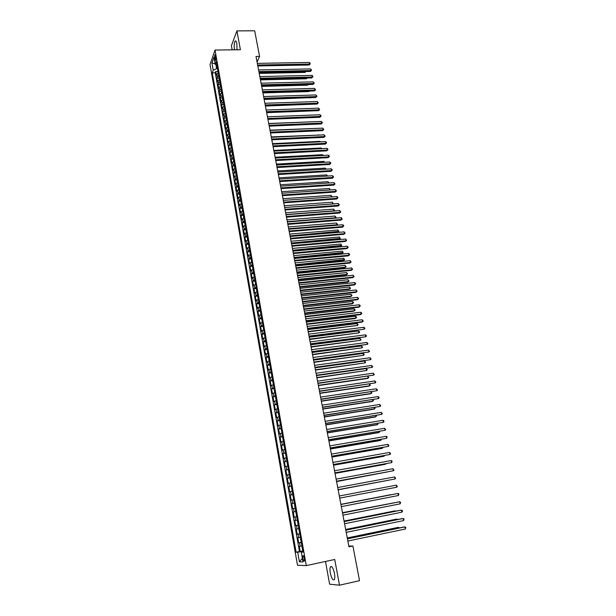 <?xml version="1.0" encoding="UTF-8"?>
<svg xmlns="http://www.w3.org/2000/svg" width="616" height="616" viewBox="0 0 616 616"><rect width="100%" height="100%" fill="white"/><g stroke="black" fill="none" stroke-linecap="round" stroke-linejoin="round"><path stroke-width="0.92" d="M334.442 573.342C333.117 567.79 331.77 565.642 330.399 566.897C329.86 568.144 329.837 570.2 330.322 573.08C331.631 578.624 332.979 580.78 334.38 579.54C334.911 578.293 334.935 576.23 334.442 573.342M237.045 49.781L236.844 43.697C236.351 41.31 235.759 40.456 235.066 41.133C234.142 42.966 233.949 45.861 234.48 49.811M304.404 558.404C303.888 556.125 303.38 555.247 302.864 555.771L302.856 558.381C303.365 560.66 303.88 561.538 304.396 561.022L304.404 558.404M325.487 561.469L329.629 584.184L339.485 585.2L359.521 580.68L352.906 545.984L348.818 546.092M210.041 64.549L297.49 565.226L306.283 565.596L215.023 50.05L210.041 64.549M215.023 50.05L240.409 49.734L236.921 30.892L231.4 45.707L232.155 49.842M218.256 72.973L216.924 74.105L216.424 75.475L215.731 71.533L217.687 71.495M218.726 75.614L217.386 76.738L216.886 78.109L218.857 78.063M216.886 78.109L217.587 82.067L218.087 80.711L219.427 79.587M220.605 86.232L219.257 87.341L218.749 88.689L218.049 84.708L220.028 84.662M221.783 92.908L220.436 94.009L219.92 95.334L219.219 91.337L221.198 91.284M222.969 99.607L221.614 100.701L221.09 102.002L220.389 97.998L222.384 97.936M224.155 106.337L222.8 107.415L222.276 108.709L221.567 104.681L223.57 104.62M225.348 113.098L223.985 114.16L223.462 115.438L222.746 111.396L224.755 111.327M226.549 119.881L225.179 120.936L224.648 122.191L223.931 118.133L225.957 118.056M227.751 126.696L225.841 128.975L225.125 124.902L227.15 124.825M228.96 133.533L227.042 135.79L226.318 131.701L228.359 131.616M230.176 140.41L228.243 142.635L227.52 138.523L229.568 138.431M231.4 147.309L229.452 149.503L228.729 145.384L230.784 145.284M232.625 154.239L230.669 156.41L229.937 152.26L232.009 152.16M233.849 161.2L231.893 163.332L231.162 159.174L233.233 159.059M235.089 168.183L233.118 170.293L232.378 166.112L234.465 165.997M236.328 175.206L234.35 177.285L233.61 173.088L235.705 172.965M237.576 182.251L235.582 184.299L234.842 180.088L236.944 179.957M238.823 189.335L236.821 191.345L236.074 187.118L238.192 186.979M240.086 196.442L238.069 198.429L237.322 194.179L239.447 194.032M241.341 203.58L239.316 205.536L238.569 201.263L240.702 201.116M242.612 210.749L240.579 212.674L239.824 208.385L241.972 208.231M243.882 217.949L241.842 219.843L241.079 215.538L243.243 215.377M245.16 225.186L243.104 227.042L242.342 222.715L244.514 222.545M246.446 232.448L244.383 234.273L243.613 229.93L245.799 229.753M247.74 239.747L245.661 241.534L244.891 237.175L247.085 236.991M249.033 247.07L246.939 248.825L246.169 244.452L248.379 244.259M250.335 254.431L248.233 256.156L247.455 251.759L249.673 251.559M251.051 258.489L251.621 261.831L249.526 263.509L248.749 259.097L250.982 258.889M252.36 265.881L252.953 269.246L250.828 270.901L250.05 266.466L252.29 266.251M253.669 273.304L254.269 276.684L252.136 278.324L251.351 273.866L253.607 273.643M255.594 284.192L253.445 285.778L252.66 281.304L254.932 281.073M256.926 291.715L254.762 293.262L253.977 288.765L256.256 288.534M258.258 299.268L256.087 300.785L255.294 296.265L257.588 296.019M259.598 306.86L257.419 308.339L256.618 303.804L258.928 303.549M260.945 314.483L258.751 315.923L257.95 311.365L260.275 311.103M262.3 322.137L260.098 323.546L259.29 318.965L261.631 318.695M263.663 329.83L261.446 331.2L260.637 326.603L262.994 326.318M265.026 337.553L262.793 338.885L261.985 334.272L264.356 333.98M266.397 345.314L264.156 346.608L263.34 341.972L265.727 341.672M267.775 353.107L265.519 354.362L264.703 349.703L267.105 349.395M269.161 360.938L266.89 362.154L266.066 357.48L268.491 357.157L269.115 360.707M270.547 368.799L268.268 369.985L267.444 365.28L269.87 364.957M271.949 376.699L269.654 377.847L268.822 373.127L271.256 372.788M273.35 384.638L271.048 385.739L270.208 380.996L272.642 380.657M274.759 392.608L272.441 393.678L271.602 388.912L274.043 388.557M276.176 400.623L273.843 401.64L273.004 396.858L275.444 396.496M277.593 408.662L275.252 409.648L274.405 404.843L276.853 404.473M279.025 416.747L276.669 417.687L275.822 412.859L278.27 412.481M280.457 424.863L278.093 425.764L277.238 420.913L279.695 420.536M281.905 433.025L279.518 433.88L278.663 429.005L281.119 428.613M283.352 441.218L280.958 442.034L280.095 437.137L282.559 436.736M284.808 449.449L282.397 450.227L281.535 445.306L283.999 444.898M286.263 457.719L283.845 458.45L282.975 453.507L285.447 453.091M287.734 466.027L285.3 466.712L284.43 461.754L286.902 461.322M289.212 474.374L286.763 475.021L285.886 470.031L288.365 469.592M290.69 482.759L288.234 483.36L287.349 478.355L289.836 477.908M292.184 491.183L289.705 491.745L288.819 486.709L291.314 486.255M293.678 499.645L291.191 500.161L290.298 495.102L292.793 494.64M295.18 508.154L292.677 508.623L291.784 503.542L294.279 503.064M292.677 508.623L295.18 508.138M295.788 511.565L293.278 512.012L294.171 517.117L296.681 516.632M297.297 520.127L294.771 520.528L295.68 525.656L298.19 525.155M298.822 528.728L296.281 529.082L297.189 534.234L299.699 533.726M300.346 537.368L297.798 537.676L298.706 542.85L301.224 542.334M257.072 62.101L259.559 56.41L256.01 56.464L348.949 546.816L352.906 545.984M214.622 58.15L215.561 60.676L215.731 57.157L214.791 54.632L214.622 58.15L215.846 58.127M302.88 551.705L301.286 552.175L302.957 552.159L216.247 61.615L215.277 64.357L216.917 65.404M301.286 552.175L303.003 561.923L299.399 561.823L297.713 552.206L296.103 552.221L212.266 72.857L213.205 70.209L211.942 62.986L213.991 57.057L215.277 64.357M215.731 71.533L215.277 72.796L299.453 551.52L302.756 550.989M301.879 546.053L299.314 546.315L300.231 551.513M301.262 542.573L298.706 542.85M299.73 533.91L297.189 534.234M298.206 525.279L295.68 525.656M296.689 516.701L294.171 517.117M291.784 503.542L294.279 503.049M290.298 495.102L292.777 494.563M288.819 486.709L291.291 486.124M287.349 478.355L289.805 477.723M285.886 470.031L288.327 469.361M284.43 461.754L286.856 461.038M282.975 453.507L285.385 452.752M281.535 445.306L283.93 444.506M280.095 437.137L282.482 436.297M278.663 429.005L281.035 428.128M277.238 420.913L279.595 419.989M275.822 412.859L278.163 411.896M274.405 404.843L276.738 403.834M273.004 396.858L275.321 395.811M271.602 388.912L273.912 387.826M270.208 380.996L272.503 379.872M268.822 373.127L271.109 371.956M267.444 365.28L269.716 364.079M266.066 357.48L268.33 356.233M264.703 349.703L266.951 348.425M263.34 341.972L265.573 340.656M261.985 334.272L264.202 332.91M260.637 326.603L262.847 325.21M259.29 318.965L261.484 317.54M257.95 311.365L260.137 309.902M256.618 303.804L258.797 302.302M255.294 296.265L257.457 294.733M253.977 288.765L256.125 287.195M252.66 281.304L254.801 279.695M251.351 273.866L253.476 272.226M250.05 266.466L252.16 264.788M248.749 259.097L250.858 257.38M247.455 251.759L249.549 250.011M246.169 244.452L248.256 242.673M244.891 237.175L246.962 235.366M243.613 229.93L245.676 228.089M242.342 222.715L244.398 220.844M241.079 215.538L243.12 213.629M239.824 208.385L241.849 206.445M238.569 201.263L240.587 199.291M237.322 194.179L239.331 192.169M236.074 187.118L238.076 185.077M234.842 180.088L236.829 178.024M233.61 173.088L235.582 170.986M232.378 166.112L234.35 163.987M231.162 159.174L233.118 157.018M229.937 152.26L231.885 150.073M228.729 145.384L230.669 143.166M227.52 138.523L229.452 136.282M226.318 131.701L228.236 129.429M225.125 124.902L227.027 122.599M223.931 118.133L224.463 116.871L225.826 115.808M222.746 111.396L223.269 110.11L224.632 109.04M221.567 104.681L222.083 103.38L223.439 102.294M220.389 97.998L220.905 96.681L222.253 95.588M219.219 91.337L219.727 90.005L221.075 88.897M218.049 84.708L218.557 83.36L219.897 82.244M215.954 64.788L216.632 68.63L213.205 70.209M217.487 68.615L216.632 68.63M236.921 30.892L254.678 30.8L259.559 56.41M339.485 585.2L334.727 559.482L306.283 565.596M302.81 551.328L301.863 551.528L301.94 551.982M215.277 72.796L212.266 72.857M299.453 551.52L296.103 552.221M297.713 552.206L301.863 551.528M215.192 63.848L211.942 62.986M299.399 561.823L302.371 558.327M257.811 65.958L309.101 65.011L309.617 64.064L257.627 65.011M309.286 62.455L310.118 63.209L310.248 63.848L309.617 64.064L309.286 62.455L257.319 63.371M310.248 63.848L309.101 65.011M217.81 70.432L217.964 73.112M259.221 73.404L305.059 72.418L305.528 71.556M306.036 71.541L305.059 72.418M259.051 72.534L310.433 71.448L310.949 70.517L258.874 71.602M310.618 68.907L311.58 70.293L310.949 70.517L310.618 68.907L258.566 69.954M311.58 70.293L310.433 71.448M260.306 79.141L311.758 77.924L312.281 77L260.129 78.217M311.95 75.375L312.782 76.122L312.913 76.769L312.281 77L311.95 75.375L259.813 76.561M312.913 76.769L311.758 77.924M261.561 85.77L313.097 84.415L313.621 83.507L261.392 84.862M313.29 81.874L314.252 83.268L313.621 83.507L313.29 81.874L261.076 83.198M314.252 83.268L313.097 84.415M262.824 92.431L314.437 90.937L314.969 90.044L262.655 91.53M314.63 88.404L315.6 89.797L314.969 90.044L314.63 88.404L262.339 89.859M315.6 89.797L314.437 90.937M218.973 77.023L219.134 79.726M260.445 79.88L306.352 78.779L306.768 78.04M307.261 78.032L306.352 78.779M220.143 83.645L220.312 86.371M261.677 86.386L307.654 85.162L308.008 84.554M308.408 84.538L307.654 85.162M221.321 90.29L221.49 93.039M262.916 92.916L308.963 91.576L309.247 91.091M309.563 91.083L308.963 91.576M222.499 96.966L222.669 99.746M264.156 99.469L310.487 97.659M310.718 97.651L310.279 98.013M264.095 99.114L315.785 97.49L316.316 96.604L263.925 98.229M315.977 94.956L316.947 96.35L316.316 96.604L315.977 94.956L263.61 96.55M316.947 96.35L315.785 97.49M223.685 103.665L223.862 106.468M265.404 106.052L311.735 104.25M265.365 105.829L317.14 104.066L317.671 103.188L265.196 104.959M317.332 101.54L318.303 102.926L317.671 103.188L317.332 101.54L264.88 103.272M318.303 102.926L317.14 104.066M224.871 110.395L225.056 113.229M266.659 112.666L312.974 110.872M266.643 112.566L318.495 110.664L319.034 109.802L266.482 111.712M318.695 108.146L319.666 109.532L319.034 109.802L318.695 108.146L266.158 110.018M319.666 109.532L318.495 110.664M226.064 117.156L226.249 120.012M267.921 119.335L319.858 117.294L320.405 116.439L267.767 118.495M320.058 114.776L320.897 115.5L321.028 116.162L320.405 116.439L320.058 114.776L267.444 116.794M321.028 116.162L319.858 117.294M227.265 123.939L227.458 126.827M315.8 121.668L268.707 123.477M269.215 126.134L321.229 123.955L321.775 123.108L269.053 125.302M321.437 121.444L322.407 122.823L321.775 123.108L321.437 121.444L268.73 123.6M322.407 122.823L321.229 123.955M228.474 130.754L228.667 133.664M317.171 128.374L269.977 130.176M270.509 132.964L322.607 130.638L323.154 129.807L270.355 132.147M322.807 128.128L323.785 129.514L323.154 129.807L322.807 128.128L270.031 130.43M323.785 129.514L322.607 130.638M229.683 137.599L229.876 140.533M318.541 135.104L271.256 136.906M318.464 134.727L318.895 135.089M271.81 139.817L323.985 137.353L324.54 136.529L271.656 139.016M324.193 134.842L325.163 136.228L324.54 136.529L324.193 134.842L271.325 137.291M325.163 136.228L323.985 137.353M230.892 144.467L231.1 147.44M319.92 141.865L319.82 141.349L272.534 143.659M319.82 141.349L320.405 141.842M273.111 146.7L325.371 144.09L325.933 143.282L272.965 145.907M325.579 141.588L326.418 142.296L326.557 142.974L325.933 143.282L325.579 141.588L272.634 144.183M326.557 142.974L325.371 144.09M232.117 151.367L232.324 154.362M321.306 148.656L321.175 148.002L273.82 150.435M321.175 148.002L321.914 148.625M233.341 158.297L233.549 161.323M322.699 155.471L322.538 154.685L275.113 157.249M322.538 154.685L323.377 155.432M234.573 165.257L234.781 168.307M324.093 162.316L323.908 161.392L276.407 164.087M323.908 161.392L324.778 162.278M274.42 153.615L326.765 150.858L327.327 150.058L274.274 152.837M326.973 148.364L327.812 149.064L327.951 149.742L327.327 150.058L326.973 148.364L273.943 151.105M327.951 149.742L326.765 150.858M275.737 160.56L328.159 157.657L328.728 156.864L275.591 159.79M328.374 155.163L329.214 155.863L329.352 156.541L328.728 156.864L328.374 155.163L275.26 158.05M329.352 156.541L328.159 157.657M277.061 167.529L329.56 164.48L330.137 163.702L276.915 166.782M329.783 161.993L330.623 162.686L330.761 163.371L330.137 163.702L329.783 161.993L276.584 165.034M330.761 163.371L329.56 164.48M235.805 172.249L236.02 175.329M325.502 169.192L325.279 168.122L277.708 170.955M325.279 168.122L326.18 169.146M278.386 174.528L330.977 171.333L331.547 170.57L278.247 173.797M331.192 168.846L332.032 169.539L332.17 170.224L331.547 170.57L331.192 168.846L277.916 172.041M332.17 170.224L330.977 171.333M237.045 179.264L237.268 182.375M326.911 176.091L326.665 174.89L279.017 177.847M326.665 174.89L327.589 176.053M279.718 181.558L332.386 178.209L332.971 177.462L279.579 180.842M332.609 175.737L333.595 177.108L332.971 177.462L332.609 175.737L279.248 179.079M333.595 177.108L332.386 178.209M238.292 186.317L238.546 189.443M328.32 183.021L328.051 181.681L280.326 184.777M328.051 181.681L329.006 182.975M281.058 188.619L333.81 185.123L334.396 184.384L280.927 187.919M334.034 182.652L335.019 184.022L334.396 184.384L334.034 182.652L280.588 186.148M335.019 184.022L333.81 185.123M239.547 193.393L239.832 196.535M329.745 189.982L329.445 188.496L281.643 191.73M329.445 188.496L330.33 189.944M282.405 195.711L335.235 192.061L335.828 191.337L282.274 195.026M335.466 189.589L336.452 190.968L335.828 191.337L335.466 189.589L281.935 193.247M336.452 190.968L335.235 192.061M240.802 200.5L241.125 203.665M331.169 196.974L330.838 195.341L282.967 198.714M330.838 195.341L331.67 196.004L331.608 196.943M331.808 196.689L331.354 196.958M283.753 202.833L336.667 199.03L337.26 198.314L283.622 202.164M336.898 196.566L337.745 197.243L337.884 197.936L337.26 198.314L336.898 196.566L283.283 200.377M337.884 197.936L336.667 199.03M242.065 207.638L242.427 210.818M284.63 207.484L332.594 203.942L332.24 202.217L284.299 205.721M332.24 202.217L333.218 203.565M285.108 209.987L338.107 206.021L338.708 205.32L284.985 209.325M338.346 203.565L339.331 204.943L338.708 205.32L338.346 203.565L284.646 207.53M339.331 204.943L338.107 206.021M243.328 214.815L243.72 218.01M285.97 214.53L334.003 210.849L333.649 209.124L285.632 212.766M333.826 211.057L334.627 210.464L334.018 211.042M333.649 209.124L334.627 210.464M286.471 217.171L339.555 213.051L340.155 212.366L286.348 216.524M339.793 210.603L340.779 211.973L340.155 212.366L339.793 210.603L286.009 214.722M340.779 211.973L339.555 213.051M244.606 222.014L245.029 225.233M287.31 221.606L335.42 217.787L335.065 216.054L286.971 219.835M335.104 218.149L336.043 217.394L335.227 218.141M335.065 216.054L336.043 217.394M287.834 224.386L341.002 220.105L341.611 219.435L287.718 223.754M341.249 217.664L342.234 219.034L341.611 219.435L341.249 217.664L287.372 221.945M342.234 219.034L341.002 220.105M289.212 231.631L342.465 227.196L343.074 226.534L289.096 231.015M342.704 224.755L343.551 225.41L343.697 226.118L343.074 226.534L342.704 224.755L288.75 229.198M343.697 226.118L342.465 227.196M290.59 238.908L343.928 234.311L344.536 233.664L290.475 238.307M344.175 231.878L345.16 233.241L344.536 233.664L344.175 231.878L290.128 236.482L337.684 232.394L338.269 231.755L337.915 230.007L289.674 234.072M345.16 233.241L343.928 234.311M245.884 229.244L246.338 232.486M288.658 228.721L336.844 224.755L336.49 223.015L288.319 226.942M336.382 225.271L337.46 224.355L336.428 225.271M336.49 223.015L337.46 224.355M247.162 236.505L247.655 239.77M290.013 235.859L338.892 231.346L337.684 232.394M337.915 230.007L338.892 231.346M248.456 243.805L248.972 247.093M291.476 243.605L339.116 239.408L339.709 238.785L339.347 237.021L291.029 241.233M291.368 243.027L340.325 238.361L339.116 239.408M339.347 237.021L340.325 238.361M291.976 246.215L345.399 241.457L346.015 240.817L291.861 245.638M345.645 239.031L346.639 240.394L346.015 240.817L345.645 239.031L291.514 243.797M346.639 240.394L345.399 241.457M249.75 251.128L250.289 254.446M292.839 250.789L340.548 246.454L341.149 245.838L340.787 244.075L292.392 248.425M292.739 250.227L341.764 245.414L340.548 246.454M340.787 244.075L341.764 245.414M293.362 253.561L346.87 248.633L347.493 248.009L293.255 252.991M347.124 246.208L347.971 246.854L348.117 247.57L347.493 248.009L347.124 246.208L292.908 251.151M348.117 247.57L346.87 248.633M294.209 258.012L341.995 253.53L342.596 252.922L342.234 251.151L293.763 255.648M294.109 257.465L343.212 252.491L341.995 253.53M342.234 251.151L343.212 252.491M294.764 260.93L348.356 255.84L348.979 255.232L294.656 260.375M348.61 253.422L349.457 254.061L349.603 254.785L348.979 255.232L348.61 253.422L294.309 258.528M349.603 254.785L348.356 255.84M295.58 265.257L343.443 260.63L344.044 260.037L343.682 258.258L295.141 262.909M295.48 264.726L344.667 259.598L343.443 260.63M343.682 258.258L344.667 259.598M296.165 268.337L349.842 263.078L350.473 262.485L296.065 267.798M350.104 260.668L351.097 262.031L350.473 262.485L350.104 260.668L295.711 265.943M351.097 262.031L349.842 263.078M296.966 272.534L344.898 267.76L345.507 267.182L345.137 265.396L296.519 270.193M296.866 272.018L345.507 267.182L346.123 266.728L344.898 267.76M345.137 265.396L346.123 266.728M297.574 275.775L351.336 270.347L351.975 269.77L297.474 275.252M351.597 267.945L352.598 269.3L351.975 269.77L351.597 267.945L297.128 273.389M352.598 269.3L351.336 270.347M298.991 283.245L352.837 277.647L353.476 277.085L298.899 282.736M353.099 275.252L354.1 276.607L353.476 277.085L353.099 275.252L298.544 280.865M354.1 276.607L352.837 277.647M300.416 290.744L354.346 284.985L354.993 284.43L300.323 290.259M354.616 282.59L355.463 283.206L355.609 283.945L354.993 284.43L354.616 282.59L299.969 288.373M355.609 283.945L354.346 284.985M254.986 280.757L255.586 284.153M298.352 279.841L346.354 274.921L346.97 274.359L346.6 272.565L297.905 277.508M298.252 279.341L346.97 274.359L347.586 273.897L346.354 274.921M346.6 272.565L347.586 273.897M256.31 288.25L256.911 291.661M299.738 287.187L347.824 282.12L348.44 281.566L348.071 279.764L299.299 284.861M299.645 286.702L348.44 281.566L349.056 281.096L347.824 282.12M348.071 279.764L349.056 281.096M257.642 295.772L258.243 299.199M301.139 294.556L349.295 289.343L349.919 288.804L349.549 286.994L300.7 292.238M301.047 294.094L349.919 288.804L350.535 288.319L349.295 289.343M349.549 286.994L350.535 288.319M301.84 298.283L355.863 292.346L356.51 291.807L301.755 297.813M356.133 289.959L357.134 291.314L356.51 291.807L356.133 289.959L301.393 295.919M357.134 291.314L355.863 292.346M258.974 303.326L259.582 306.768M302.541 301.963L350.774 296.596L351.405 296.073L351.028 294.248L302.102 299.653M302.456 301.509L351.405 296.073L352.021 295.58L350.774 296.596M351.028 294.248L352.021 295.58M303.28 305.852L357.388 299.746L358.035 299.214L303.195 305.397M357.657 297.359L358.658 298.714L358.035 299.214L357.657 297.359L302.833 303.495M260.314 310.911L260.93 314.368M303.95 309.401L352.26 303.88L352.891 303.372L352.521 301.54L303.511 307.099M303.865 308.963L352.891 303.372L353.507 302.872L353.361 302.14L352.521 301.54M304.72 313.452L358.912 307.168L359.567 306.66L304.635 313.02M359.182 304.797L360.037 305.397L360.191 306.144L359.567 306.66L359.182 304.797L304.273 311.111M261.661 318.534L262.277 322.006M305.367 316.87L353.753 311.195L354.385 310.703L354.015 308.862L304.928 314.576M305.29 316.447L354.385 310.703L355.001 310.187L354.855 309.455L354.015 308.862M306.167 321.09L360.445 314.63L361.107 314.129L306.083 320.674M360.722 312.258L361.577 312.859L361.731 313.613L361.107 314.129L360.722 312.258L305.721 318.757M263.017 326.187L263.633 329.675M306.791 324.37L355.255 318.541L355.894 318.064L355.517 316.216L306.352 322.083M306.714 323.97L355.894 318.064L356.502 317.54L356.356 316.809L355.517 316.216M307.623 328.759L361.985 322.122L362.655 321.637L307.546 328.359M362.27 319.758L363.271 321.105L362.655 321.637L362.27 319.758L307.176 326.434M264.38 333.88L264.995 337.383M308.216 331.909L357.403 325.456L357.026 323.6L307.784 329.629M308.146 331.524L357.403 325.456L358.012 324.925L357.865 324.185L357.026 323.6M309.078 336.467L364.21 329.183L309.009 336.082M363.817 327.288L364.672 327.881L364.826 328.636L364.21 329.183L363.817 327.288L308.639 334.149M265.742 341.603L266.366 345.122M309.648 339.478L358.92 332.879L358.535 331.015L309.224 337.206M309.579 339.108L358.92 332.879L359.528 332.34L359.382 331.601L358.535 331.015M310.549 344.205L365.765 336.752L310.479 343.836M365.373 334.858L366.227 335.443L366.381 336.197L365.765 336.752L365.373 334.858L310.11 341.895M267.113 349.364L267.737 352.899M311.088 347.077L360.437 340.332L360.06 338.469L310.664 344.814M311.026 346.723L360.437 340.332L361.053 339.786L360.06 338.469M312.019 351.975L367.329 344.359L311.958 351.628M366.944 342.457L367.952 343.797L367.329 344.359L366.944 342.457L311.588 349.68M312.535 354.708L361.969 347.824L361.584 345.946L312.112 352.46M312.474 354.377L361.969 347.824L362.578 347.262L361.584 345.946M313.498 359.79L368.907 351.998L313.436 359.459M368.514 350.088L369.523 351.428L368.907 351.998L368.514 350.088L313.067 357.496M269.877 364.988L270.509 368.553M313.991 362.377L363.502 355.347L363.117 353.461L313.567 360.137M313.929 362.062L363.502 355.347L364.118 354.778L363.964 354.023L363.117 353.461M314.984 367.629L370.486 359.675L314.93 367.321M370.093 357.75L371.101 359.09L370.486 359.675L370.093 357.75L314.553 365.35M271.263 372.849L271.895 376.43M315.454 370.077L365.042 362.901L364.657 361.007L315.03 367.844M315.392 369.777L365.042 362.901L365.658 362.324L364.657 361.007M316.478 375.514L372.072 367.382L316.424 375.213M371.671 365.45L372.688 366.79L372.072 367.382L371.671 365.45L316.046 373.234M272.665 380.75L273.296 384.346M316.917 377.816L366.597 370.486L366.204 368.584L316.493 375.591M316.863 377.531L366.597 370.486L367.205 369.9L367.051 369.138L366.204 368.584M317.979 383.421L373.666 375.121L317.925 383.152M373.265 373.18L374.282 374.52L373.666 375.121L373.265 373.18L317.556 381.165M274.066 388.681L274.705 392.3M318.387 385.585L367.475 378.47L368.152 378.108L367.767 376.253M318.341 385.323L368.152 378.108L368.761 377.508L367.829 376.245M319.488 391.376L375.267 382.898L319.442 391.122M374.867 380.95L375.883 382.282L375.267 382.898L374.867 380.95L319.057 389.12M275.475 396.658L276.114 400.285M319.873 393.393L369.03 386.109L369.715 385.755L369.361 384.03M319.82 393.147L369.715 385.755L370.324 385.154L369.562 383.999M321.005 399.361L376.877 390.713L320.959 399.122M376.476 388.758L377.493 390.082L376.877 390.713L376.476 388.758L320.574 397.12M276.884 404.666L277.531 408.308M321.36 401.232L370.593 393.778L371.279 393.447L370.955 391.845M321.313 401.001L371.279 393.447L371.895 392.831L371.309 391.791M322.522 407.384L378.494 398.552L322.484 407.168M378.085 396.588L378.94 397.135L379.102 397.921L378.494 398.552L378.085 396.588L322.099 405.151M278.309 412.705L278.956 416.37M322.846 409.109L372.164 401.486L372.857 401.162L372.557 399.692M322.807 408.893L372.857 401.162L373.465 400.539L373.065 399.615M324.047 415.446L380.111 406.437L324.016 415.246M379.71 404.466L380.726 405.79L380.111 406.437L379.71 404.466L323.631 413.221M279.741 420.79L280.388 424.47M324.347 417.017L373.743 409.224L374.443 408.916L374.166 407.576M324.309 416.824L374.443 408.916L375.052 408.285L374.828 407.469M325.587 423.538L381.743 414.352L325.548 423.361M381.335 412.373L382.359 413.698L381.743 414.352L381.335 412.373L325.163 421.329M281.173 428.905L281.828 432.601M325.856 424.963L375.329 416.993L376.03 416.709L375.783 415.492M325.818 424.786L376.03 416.709L376.499 415.377M327.127 431.677L383.383 422.307L327.096 431.516M382.967 420.312L383.83 420.843L383.991 421.637L383.383 422.307L382.967 420.312L326.711 429.475M282.613 437.06L283.275 440.779M327.365 432.94L376.923 424.801L377.631 424.532L377.408 423.446M327.335 432.786L377.631 424.532L378.124 423.331M328.675 439.847L385.023 430.291L328.651 439.708M384.615 428.289L385.639 429.614L385.023 430.291L384.615 428.289L328.259 437.653M284.061 445.252L284.723 448.987M328.89 440.956L378.524 432.648L379.233 432.386L379.04 431.439M328.859 440.825L379.233 432.386L379.756 431.315M330.23 448.055L386.679 438.315L330.207 447.932M386.263 436.305L387.125 436.821L386.679 438.315L386.263 436.305L329.814 445.876M285.516 453.484L286.178 457.234M330.415 449.01L380.126 440.525L380.842 440.278L380.673 439.462M330.392 448.895L380.842 440.278L381.396 439.339M331.793 456.302L388.334 446.377L331.778 456.202M387.918 444.359L388.95 445.676L388.334 446.377L387.918 444.359L331.385 454.131M333.364 464.587L390.005 454.469L333.348 464.502M389.589 452.444L390.613 453.761L390.005 454.469L389.589 452.444L332.956 462.423M334.942 472.911L391.676 462.601L334.935 472.849M391.26 460.568L392.123 461.068L391.676 462.601L391.26 460.568L334.534 470.763M336.529 481.273L393.362 470.778L336.521 481.235M392.939 468.73L393.971 470.039L393.362 470.778L392.939 468.73L336.12 479.132M338.122 489.674L395.048 478.978L338.115 489.651M394.625 476.923L395.657 478.232L395.048 478.978L394.625 476.923L337.714 487.541M339.316 495.995L396.327 485.162L396.75 487.225L339.716 498.113M396.327 485.162L397.358 486.471L396.75 487.225M286.979 461.754L287.641 465.519M331.947 457.103L381.743 448.433L382.459 448.209L382.32 447.524M331.924 457.003L382.459 448.209L383.044 447.401M288.45 470.054L289.12 473.843M333.487 465.226L383.36 456.379L384.084 456.171L383.976 455.624M333.472 465.149L384.084 456.171L384.669 455.501M289.92 478.401L290.598 482.205M335.035 473.388L384.992 464.364L385.639 463.756M335.019 473.334L385.716 464.171L386.147 463.663M291.406 486.786L292.076 490.606M336.59 481.589L387.302 471.933M336.582 481.55L387.641 471.871M292.893 495.21L293.57 499.045M338.153 489.828L388.981 480.141M338.145 489.812L389.143 480.11M294.386 503.672L295.072 507.53M340.925 504.489L398.028 493.439L398.452 495.51L341.333 506.614M340.925 504.473L398.028 493.439L398.891 493.909L398.452 495.51M295.896 512.173L296.573 516.046M391.16 494.617L340.902 504.335L391.16 494.617M342.542 513.02L399.738 501.747L400.169 503.834L342.95 515.153M342.535 512.982L398.952 501.863L400.6 502.217L400.169 503.834M297.405 520.72L298.09 524.609M393.632 502.91L342.481 512.681M393.94 502.849L342.488 512.72M344.167 521.59L401.455 510.094L401.886 512.189L344.575 523.739M344.159 521.529L400.67 510.194L402.317 510.556L402.494 511.395L401.886 512.189M298.922 529.298L299.607 533.21M395.333 511.265L394.494 510.957L344.067 521.059M395.818 511.165L395.249 510.864L344.082 521.121M345.799 530.199L403.187 518.487L403.619 520.589L346.207 532.363M345.784 530.122L402.394 518.564L404.05 518.942L403.619 520.589M300.446 537.922L301.139 541.849M397.05 519.658L396.935 519.111L396.173 519.188L345.668 529.483M397.72 519.519L396.935 519.111L345.676 529.56M347.439 538.854L404.92 526.911L405.351 529.021L347.855 541.025M347.424 538.746L404.119 526.973L405.782 527.358L405.351 529.021M301.971 546.585L302.672 550.535M398.768 528.081L398.629 527.388L397.851 527.45L347.27 537.937M399.499 527.935L398.629 527.388L347.285 538.038M217.386 76.738L216.924 74.105M300.161 546.284L299.553 542.812M298.637 537.622L298.029 534.164M297.112 528.998L296.512 525.563M295.603 520.42L294.995 516.993M294.094 511.873L293.493 508.47M292.6 503.372L291.999 499.984M291.106 494.91L290.513 491.537M289.62 486.486L289.027 483.129M288.142 478.108L287.556 474.759M286.671 469.762L286.086 466.435M285.208 461.453L284.623 458.142M283.753 453.183L283.168 449.888M282.297 444.952L281.72 441.672M280.858 436.767L280.28 433.495M279.418 428.605L278.848 425.356M277.985 420.489L277.416 417.255M276.561 412.412L275.991 409.186M275.144 404.365L274.582 401.162M273.735 396.358L273.173 393.17M272.326 388.388L271.764 385.208M270.932 380.457L270.37 377.292M269.538 372.557L268.984 369.408M268.153 364.687L267.598 361.554M266.767 356.864L266.22 353.738M265.396 349.072L264.849 345.961M264.025 341.31L263.486 338.215M262.67 333.587L262.123 330.507M261.307 325.895L260.768 322.83M259.96 318.241L259.421 315.192M258.62 310.618L258.081 307.577M257.28 303.034L256.749 300.007M255.948 295.48L255.417 292.461M254.624 287.957L254.092 284.954M253.299 280.465L252.776 277.477M251.99 273.011L251.467 270.039M250.681 265.588L250.158 262.632M249.38 258.196L248.856 255.247M248.079 250.843L247.563 247.901M246.785 243.513L246.277 240.594M245.499 236.221L244.991 233.31M244.221 228.952L243.713 226.057M242.95 221.721L242.442 218.842M241.68 214.522L241.172 211.65M240.417 207.353L239.909 204.489M239.154 200.215L238.654 197.366M237.899 193.101L237.399 190.267M236.652 186.024L236.159 183.198M235.412 178.979L234.919 176.168M234.172 171.956L233.68 169.161M232.94 164.972L232.448 162.185M231.716 158.012L231.223 155.232M230.492 151.082L230.007 148.317M229.275 144.183L228.79 141.426M228.066 137.306L227.581 134.565M226.857 130.469L226.38 127.735M225.656 123.654L225.179 120.936M224.463 116.871L223.985 114.16M223.269 110.11L222.8 107.415M222.083 103.38L221.614 100.701M220.905 96.681L220.436 94.009M219.727 90.005L219.257 87.341M218.557 83.36L218.087 80.711M215.831 59.598L214.876 59.613M331.685 566.62L330.399 566.897M235.928 41.126L235.066 41.133M303.365 555.663L302.864 555.771"/></g></svg>
